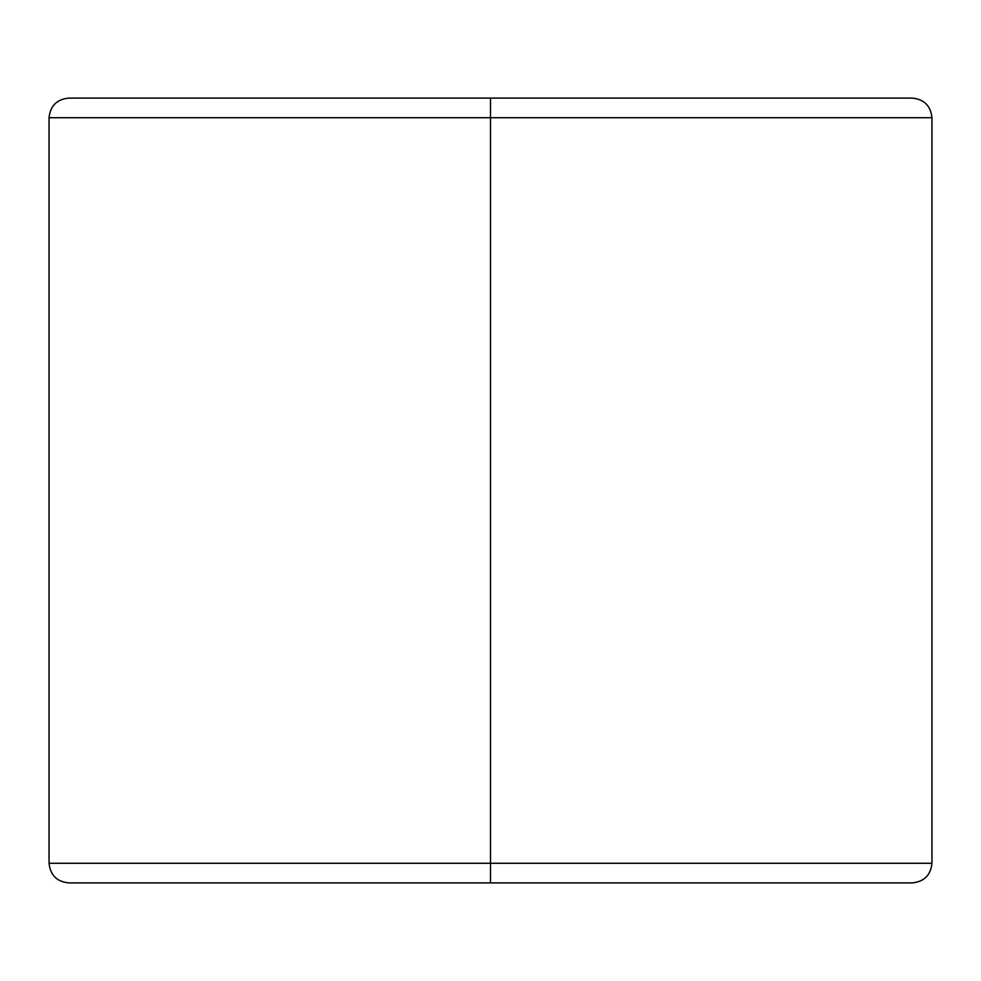 <?xml version="1.0" encoding="UTF-8"?>
<svg xmlns="http://www.w3.org/2000/svg" width="981" height="981" viewBox="0 0 981 981"><rect width="100%" height="100%" fill="white"/><g stroke="black" fill="none" stroke-linecap="round" stroke-linejoin="round"><path stroke-width="1.47" d="M490.5 117.72L931.95 117.72L490.5 117.72L931.95 117.72L490.5 117.72L490.5 863.28L931.95 863.28L490.5 863.28L490.5 882.9L912.33 882.9L68.67 882.9L490.5 882.9L490.5 863.28L931.95 863.28L49.05 863.28L490.5 863.28L490.5 117.72L49.05 117.72L490.5 117.72L49.05 117.72L490.5 117.72L490.5 98.1L912.33 98.1L490.5 98.1L490.5 117.72M490.5 863.28L49.05 863.28L490.5 863.28M490.5 98.1L68.67 98.1L490.5 98.1M912.33 882.9C924.176 881.661 930.711 875.126 931.95 863.28L931.95 117.72C930.711 105.874 924.176 99.339 912.33 98.1M68.67 882.9C56.824 881.661 50.289 875.126 49.05 863.28L49.05 117.72C50.289 105.874 56.824 99.339 68.67 98.1"/></g></svg>
